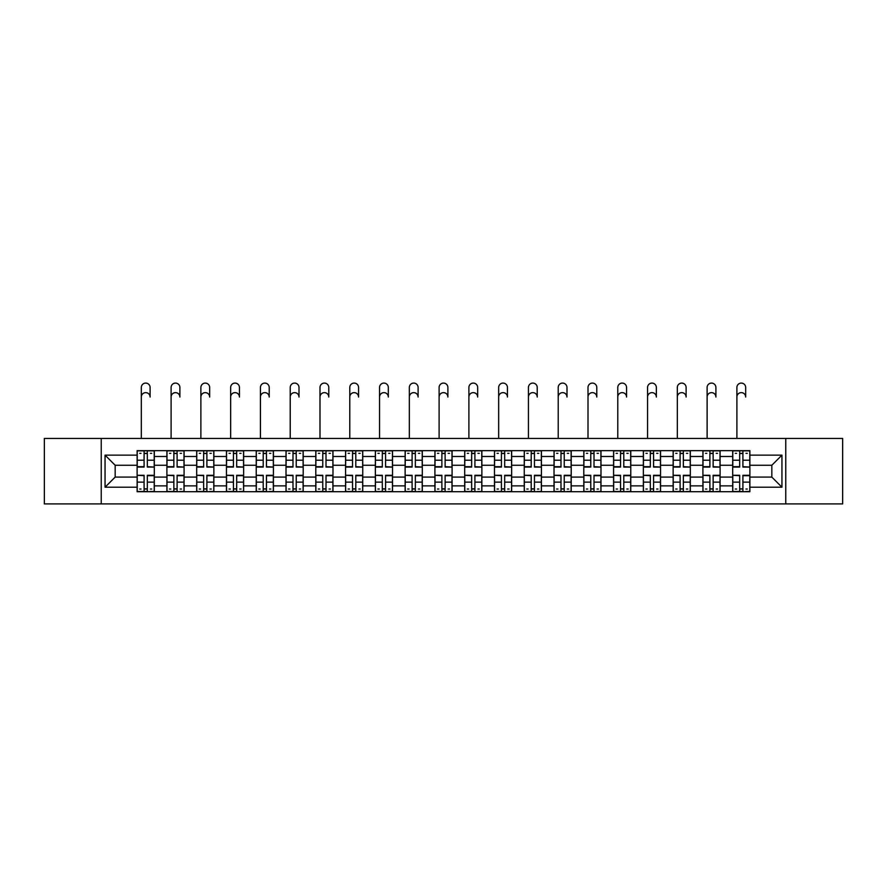 <?xml version="1.0" encoding="UTF-8"?>
<svg xmlns="http://www.w3.org/2000/svg" width="887" height="887" viewBox="0 0 887 887"><rect width="100%" height="100%" fill="white"/><g stroke="black" fill="none" stroke-linecap="round" stroke-linejoin="round"><path stroke-width="1.33" d="M785.76 503.916L842.65 503.916L842.65 438.444L44.35 438.444L44.35 503.916L785.76 503.916L785.76 438.444M166.9 491.697L166.9 456.483L154.305 456.483L154.305 491.697M154.305 456.483L154.305 450.663M166.9 456.483L166.9 450.663M184.086 450.663L184.086 491.697M196.681 491.697L196.681 450.663M213.856 450.663L213.856 491.697M226.462 491.697L226.462 450.663M243.637 450.663L243.637 491.697M256.232 491.697L256.232 450.663M273.418 450.663L273.418 491.697M286.013 491.697L286.013 450.663M303.199 450.663L303.199 491.697M315.794 491.697L315.794 450.663M332.98 450.663L332.98 491.697M345.575 491.697L345.575 450.663M362.75 450.663L362.75 491.697M375.356 491.697L375.356 450.663M392.531 450.663L392.531 491.697M405.126 491.697L405.126 450.663M422.312 450.663L422.312 491.697M434.907 491.697L434.907 450.663M452.093 450.663L452.093 491.697M464.688 491.697L464.688 450.663M481.874 450.663L481.874 491.697M494.469 491.697L494.469 450.663M511.644 450.663L511.644 491.697M524.25 491.697L524.25 450.663M541.425 450.663L541.425 491.697M554.02 491.697L554.02 450.663M571.206 450.663L571.206 491.697M583.801 491.697L583.801 450.663M600.987 450.663L600.987 491.697M613.582 491.697L613.582 450.663M630.768 450.663L630.768 491.697M643.363 491.697L643.363 450.663M660.538 450.663L660.538 491.697M673.144 491.697L673.144 450.663M690.319 450.663L690.319 491.697M702.914 491.697L702.914 450.663M720.1 450.663L720.1 491.697M732.695 491.697L732.695 450.663M732.695 477.095L720.1 477.095M702.914 477.095L690.319 477.095M673.144 477.095L660.538 477.095M643.363 477.095L630.768 477.095M613.582 477.095L600.987 477.095M583.801 477.095L571.206 477.095M554.02 477.095L541.425 477.095M524.25 477.095L511.644 477.095M494.469 477.095L481.874 477.095M464.688 477.095L452.093 477.095M434.907 477.095L422.312 477.095M405.126 477.095L392.531 477.095M375.356 477.095L362.75 477.095M345.575 477.095L332.98 477.095M315.794 477.095L303.199 477.095M286.013 477.095L273.418 477.095M256.232 477.095L243.637 477.095M226.462 477.095L213.856 477.095M196.681 477.095L184.086 477.095M166.9 477.095L154.305 477.095M732.695 465.265L720.1 465.265M702.914 465.265L690.319 465.265M673.144 465.265L660.538 465.265M643.363 465.265L630.768 465.265M613.582 465.265L600.987 465.265M583.801 465.265L571.206 465.265M554.02 465.265L541.425 465.265M524.25 465.265L511.644 465.265M494.469 465.265L481.874 465.265M464.688 465.265L452.093 465.265M434.907 465.265L422.312 465.265M405.126 465.265L392.531 465.265M375.356 465.265L362.75 465.265M345.575 465.265L332.98 465.265M315.794 465.265L303.199 465.265M286.013 465.265L273.418 465.265M256.232 465.265L243.637 465.265M226.462 465.265L213.856 465.265M196.681 465.265L184.086 465.265M166.9 465.265L154.305 465.265M115.166 477.095L137.119 477.095L137.119 465.265L115.166 465.265L115.166 477.095L105.054 487.218L105.054 455.142L137.119 455.142L137.119 465.265M749.881 465.265L749.881 477.095L771.834 477.095L771.834 465.265L749.881 465.265L749.881 450.663L137.119 450.663L137.119 455.142M749.881 455.142L781.946 455.142L781.946 487.218L749.881 487.218L749.881 477.095M137.119 477.095L137.119 491.697L749.881 491.697L749.881 487.218M137.119 487.218L105.054 487.218M101.24 503.916L101.24 438.444M147.331 488.837L144.093 488.837M144.093 453.523L147.331 453.523M177.112 488.837L173.863 488.837M173.863 453.523L177.112 453.523M206.893 488.837L203.644 488.837M203.644 453.523L206.893 453.523M236.674 488.837L233.425 488.837M233.425 453.523L236.674 453.523M266.455 488.837L263.206 488.837M263.206 453.523L266.455 453.523M296.225 488.837L292.987 488.837M292.987 453.523L296.225 453.523M326.006 488.837L322.757 488.837M322.757 453.523L326.006 453.523M355.787 488.837L352.538 488.837M352.538 453.523L355.787 453.523M385.568 488.837L382.319 488.837M382.319 453.523L385.568 453.523M415.349 488.837L412.1 488.837M412.1 453.523L415.349 453.523M445.119 488.837L441.881 488.837M441.881 453.523L445.119 453.523M474.9 488.837L471.651 488.837M471.651 453.523L474.9 453.523M504.681 488.837L501.432 488.837M501.432 453.523L504.681 453.523M534.462 488.837L531.213 488.837M531.213 453.523L534.462 453.523M564.243 488.837L560.994 488.837M560.994 453.523L564.243 453.523M594.013 488.837L590.775 488.837M590.775 453.523L594.013 453.523M623.794 488.837L620.545 488.837M620.545 453.523L623.794 453.523M653.575 488.837L650.326 488.837M650.326 453.523L653.575 453.523M683.356 488.837L680.107 488.837M680.107 453.523L683.356 453.523M713.137 488.837L709.888 488.837M709.888 453.523L713.137 453.523M742.907 488.837L739.669 488.837M739.669 453.523L742.907 453.523M105.054 455.142L115.166 465.265M771.834 477.095L781.946 487.218M771.834 465.265L781.946 455.142M141.321 397.021L141.321 387.475A4.391 4.391 0 0 1 145.712 383.084A4.391 4.391 0 0 1 150.103 387.475L150.103 397.021A4.391 4.391 89.3 0 0 145.712 392.631A4.391 4.391 89.3 0 0 141.321 397.021L141.321 438.444M147.331 466.673L154.205 467.072L147.331 467.072L147.331 450.851L154.205 450.851L150.391 450.851M154.205 466.673L154.205 450.851M144.093 453.335L147.331 453.335M139.702 453.335L141.033 453.335M150.391 453.335L151.721 453.335M141.033 450.851L137.219 450.851L137.219 467.072L144.093 467.072L144.093 450.851L150.103 450.663M137.219 450.851L144.093 450.851M144.093 475.687L137.219 475.288L144.093 475.288L144.093 491.509L137.219 491.509L141.033 491.509M137.219 475.687L137.219 491.509M147.331 489.025L144.093 489.025M151.721 489.025L150.391 489.025M141.033 489.025L139.702 489.025M150.391 491.509L154.205 491.509L154.205 475.288L147.331 475.288L147.331 491.509L141.321 491.509M154.205 491.509L150.103 491.509M171.102 397.021L171.102 387.475A4.391 4.391 0 0 1 175.493 383.084A4.391 4.391 0 0 1 179.884 387.475L179.884 397.021A4.391 4.391 89.3 0 0 175.493 392.631A4.391 4.391 89.3 0 0 171.102 397.021L171.102 438.444M177.112 466.673L183.986 467.072L177.112 467.072L177.112 450.851L183.986 450.851L180.172 450.851M183.986 466.673L183.986 450.851M173.863 453.335L177.112 453.335M169.484 453.335L170.814 453.335M180.172 453.335L181.502 453.335M170.814 450.851L167 450.851L167 467.072L173.863 467.072L173.863 450.851L179.884 450.663M167 450.851L173.863 450.851M200.883 397.021L200.883 387.475A4.391 4.391 0 0 1 205.274 383.084A4.391 4.391 0 0 1 209.665 387.475L209.665 397.021A4.391 4.391 89.3 0 0 205.274 392.631A4.391 4.391 89.3 0 0 200.883 397.021L200.883 438.444M206.893 466.673L213.767 467.072L206.893 467.072L206.893 450.851L213.767 450.851L209.942 450.851M213.767 466.673L213.767 450.851M203.644 453.335L206.893 453.335M199.253 453.335L200.595 453.335M209.942 453.335L211.283 453.335M200.595 450.851L196.77 450.851L196.77 467.072L203.644 467.072L203.644 450.851L209.665 450.663M196.77 450.851L203.644 450.851M173.863 475.687L167 475.288L173.863 475.288L173.863 491.509L167 491.509L170.814 491.509M167 475.687L167 491.509M177.112 489.025L173.863 489.025M181.502 489.025L180.172 489.025M170.814 489.025L169.484 489.025M180.172 491.509L183.986 491.509L183.986 475.288L177.112 475.288L177.112 491.509L171.102 491.509M183.986 491.509L179.884 491.509M203.644 475.687L196.77 475.288L203.644 475.288L203.644 491.509L196.77 491.509L200.595 491.509M196.77 475.687L196.77 491.509M206.893 489.025L203.644 489.025M211.283 489.025L209.942 489.025M200.595 489.025L199.253 489.025M209.942 491.509L213.767 491.509L213.767 475.288L206.893 475.288L206.893 491.509L200.883 491.509M213.767 491.509L209.665 491.509M230.653 397.021L230.653 387.475A4.391 4.391 0 0 1 235.044 383.084A4.391 4.391 0 0 1 239.435 387.475L239.435 397.021A4.391 4.391 89.3 0 0 235.044 392.631A4.391 4.391 89.3 0 0 230.653 397.021L230.653 438.444M236.674 466.673L243.548 467.072L236.674 467.072L236.674 450.851L243.548 450.851L239.723 450.851M243.548 466.673L243.548 450.851M233.425 453.335L236.674 453.335M229.034 453.335L230.376 453.335M239.723 453.335L241.064 453.335M230.376 450.851L226.551 450.851L226.551 467.072L233.425 467.072L233.425 450.851L239.435 450.663M226.551 450.851L233.425 450.851M260.434 397.021L260.434 387.475A4.391 4.391 0 0 1 264.825 383.084A4.391 4.391 0 0 1 269.216 387.475L269.216 397.021A4.391 4.391 89.3 0 0 264.825 392.631A4.391 4.391 89.3 0 0 260.434 397.021L260.434 438.444M266.455 466.673L273.318 467.072L266.455 467.072L266.455 450.851L273.318 450.851L269.504 450.851M273.318 466.673L273.318 450.851M263.206 453.335L266.455 453.335M258.816 453.335L260.146 453.335M269.504 453.335L270.845 453.335M260.146 450.851L256.332 450.851L256.332 467.072L263.206 467.072L263.206 450.851L269.216 450.663M256.332 450.851L263.206 450.851M290.215 397.021L290.215 387.475A4.391 4.391 0 0 1 294.606 383.084A4.391 4.391 0 0 1 298.997 387.475L298.997 397.021A4.391 4.391 89.3 0 0 294.606 392.631A4.391 4.391 89.3 0 0 290.215 397.021L290.215 438.444M296.225 466.673L303.099 467.072L296.225 467.072L296.225 450.851L303.099 450.851L299.285 450.851M303.099 466.673L303.099 450.851M292.987 453.335L296.225 453.335M288.597 453.335L289.927 453.335M299.285 453.335L300.615 453.335M289.927 450.851L286.113 450.851L286.113 467.072L292.987 467.072L292.987 450.851L298.997 450.663M286.113 450.851L292.987 450.851M233.425 475.687L226.551 475.288L233.425 475.288L233.425 491.509L226.551 491.509L230.376 491.509M226.551 475.687L226.551 491.509M236.674 489.025L233.425 489.025M241.064 489.025L239.723 489.025M230.376 489.025L229.034 489.025M239.723 491.509L243.548 491.509L243.548 475.288L236.674 475.288L236.674 491.509L230.653 491.509M243.548 491.509L239.435 491.509M263.206 475.687L256.332 475.288L263.206 475.288L263.206 491.509L256.332 491.509L260.146 491.509M256.332 475.687L256.332 491.509M266.455 489.025L263.206 489.025M270.845 489.025L269.504 489.025M260.146 489.025L258.816 489.025M269.504 491.509L273.318 491.509L273.318 475.288L266.455 475.288L266.455 491.509L260.434 491.509M273.318 491.509L269.216 491.509M292.987 475.687L286.113 475.288L292.987 475.288L292.987 491.509L286.113 491.509L289.927 491.509M286.113 475.687L286.113 491.509M296.225 489.025L292.987 489.025M300.615 489.025L299.285 489.025M289.927 489.025L288.597 489.025M299.285 491.509L303.099 491.509L303.099 475.288L296.225 475.288L296.225 491.509L290.215 491.509M303.099 491.509L298.997 491.509M319.996 397.021L319.996 387.475A4.391 4.391 0 0 1 324.387 383.084A4.391 4.391 0 0 1 328.778 387.475L328.778 397.021A4.391 4.391 89.3 0 0 324.387 392.631A4.391 4.391 89.3 0 0 319.996 397.021L319.996 438.444M326.006 466.673L332.88 467.072L326.006 467.072L326.006 450.851L332.88 450.851L329.066 450.851M332.88 466.673L332.88 450.851M322.757 453.335L326.006 453.335M318.366 453.335L319.708 453.335M329.066 453.335L330.396 453.335M319.708 450.851L315.894 450.851L315.894 467.072L322.757 467.072L322.757 450.851L328.778 450.663M315.894 450.851L322.757 450.851M322.757 475.687L315.894 475.288L322.757 475.288L322.757 491.509L315.894 491.509L319.708 491.509M315.894 475.687L315.894 491.509M326.006 489.025L322.757 489.025M330.396 489.025L329.066 489.025M319.708 489.025L318.366 489.025M329.066 491.509L332.88 491.509L332.88 475.288L326.006 475.288L326.006 491.509L319.996 491.509M332.88 491.509L328.778 491.509M349.777 397.021L349.777 387.475A4.391 4.391 0 0 1 354.168 383.084A4.391 4.391 0 0 1 358.559 387.475L358.559 397.021A4.391 4.391 89.3 0 0 354.168 392.631A4.391 4.391 89.3 0 0 349.777 397.021L349.777 438.444M355.787 466.673L362.661 467.072L355.787 467.072L355.787 450.851L362.661 450.851L358.836 450.851M362.661 466.673L362.661 450.851M352.538 453.335L355.787 453.335M348.147 453.335L349.489 453.335M358.836 453.335L360.177 453.335M349.489 450.851L345.664 450.851L345.664 467.072L352.538 467.072L352.538 450.851L358.559 450.663M345.664 450.851L352.538 450.851M352.538 475.687L345.664 475.288L352.538 475.288L352.538 491.509L345.664 491.509L349.489 491.509M345.664 475.687L345.664 491.509M355.787 489.025L352.538 489.025M360.177 489.025L358.836 489.025M349.489 489.025L348.147 489.025M358.836 491.509L362.661 491.509L362.661 475.288L355.787 475.288L355.787 491.509L349.777 491.509M362.661 491.509L358.559 491.509M379.547 397.021L379.547 387.475A4.391 4.391 0 0 1 383.938 383.084A4.391 4.391 0 0 1 388.329 387.475L388.329 397.021A4.391 4.391 89.3 0 0 383.938 392.631A4.391 4.391 89.3 0 0 379.547 397.021L379.547 438.444M385.568 466.673L392.442 467.072L385.568 467.072L385.568 450.851L392.442 450.851L388.617 450.851M392.442 466.673L392.442 450.851M382.319 453.335L385.568 453.335M377.929 453.335L379.27 453.335M388.617 453.335L389.958 453.335M379.27 450.851L375.445 450.851L375.445 467.072L382.319 467.072L382.319 450.851L388.329 450.663M375.445 450.851L382.319 450.851M382.319 475.687L375.445 475.288L382.319 475.288L382.319 491.509L375.445 491.509L379.27 491.509M375.445 475.687L375.445 491.509M385.568 489.025L382.319 489.025M389.958 489.025L388.617 489.025M379.27 489.025L377.929 489.025M388.617 491.509L392.442 491.509L392.442 475.288L385.568 475.288L385.568 491.509L379.547 491.509M392.442 491.509L388.329 491.509M409.328 397.021L409.328 387.475A4.391 4.391 0 0 1 413.719 383.084A4.391 4.391 0 0 1 418.11 387.475L418.11 397.021A4.391 4.391 89.3 0 0 413.719 392.631A4.391 4.391 89.3 0 0 409.328 397.021L409.328 438.444M415.349 466.673L422.212 467.072L415.349 467.072L415.349 450.851L422.212 450.851L418.398 450.851M422.212 466.673L422.212 450.851M412.1 453.335L415.349 453.335M407.71 453.335L409.04 453.335M418.398 453.335L419.739 453.335M409.04 450.851L405.226 450.851L405.226 467.072L412.1 467.072L412.1 450.851L418.11 450.663M405.226 450.851L412.1 450.851M412.1 475.687L405.226 475.288L412.1 475.288L412.1 491.509L405.226 491.509L409.04 491.509M405.226 475.687L405.226 491.509M415.349 489.025L412.1 489.025M419.739 489.025L418.398 489.025M409.04 489.025L407.71 489.025M418.398 491.509L422.212 491.509L422.212 475.288L415.349 475.288L415.349 491.509L409.328 491.509M422.212 491.509L418.11 491.509M439.109 397.021L439.109 387.475A4.391 4.391 0 0 1 443.5 383.084A4.391 4.391 0 0 1 447.891 387.475L447.891 397.021A4.391 4.391 89.3 0 0 443.5 392.631A4.391 4.391 89.3 0 0 439.109 397.021L439.109 438.444M445.119 466.673L451.993 467.072L445.119 467.072L445.119 450.851L451.993 450.851L448.179 450.851M451.993 466.673L451.993 450.851M441.881 453.335L445.119 453.335M437.491 453.335L438.821 453.335M448.179 453.335L449.509 453.335M438.821 450.851L435.007 450.851L435.007 467.072L441.881 467.072L441.881 450.851L447.891 450.663M435.007 450.851L441.881 450.851M441.881 475.687L435.007 475.288L441.881 475.288L441.881 491.509L435.007 491.509L438.821 491.509M435.007 475.687L435.007 491.509M445.119 489.025L441.881 489.025M449.509 489.025L448.179 489.025M438.821 489.025L437.491 489.025M448.179 491.509L451.993 491.509L451.993 475.288L445.119 475.288L445.119 491.509L439.109 491.509M451.993 491.509L447.891 491.509M468.89 397.021L468.89 387.475A4.391 4.391 0 0 1 473.281 383.084A4.391 4.391 0 0 1 477.672 387.475L477.672 397.021A4.391 4.391 89.3 0 0 473.281 392.631A4.391 4.391 89.3 0 0 468.89 397.021L468.89 438.444M474.9 466.673L481.774 467.072L474.9 467.072L474.9 450.851L481.774 450.851L477.96 450.851M481.774 466.673L481.774 450.851M471.651 453.335L474.9 453.335M467.261 453.335L468.602 453.335M477.96 453.335L479.29 453.335M468.602 450.851L464.788 450.851L464.788 467.072L471.651 467.072L471.651 450.851L477.672 450.663M464.788 450.851L471.651 450.851M471.651 475.687L464.788 475.288L471.651 475.288L471.651 491.509L464.788 491.509L468.602 491.509M464.788 475.687L464.788 491.509M474.9 489.025L471.651 489.025M479.29 489.025L477.96 489.025M468.602 489.025L467.261 489.025M477.96 491.509L481.774 491.509L481.774 475.288L474.9 475.288L474.9 491.509L468.89 491.509M481.774 491.509L477.672 491.509M498.671 397.021L498.671 387.475A4.391 4.391 0 0 1 503.062 383.084A4.391 4.391 0 0 1 507.453 387.475L507.453 397.021A4.391 4.391 89.3 0 0 503.062 392.631A4.391 4.391 89.3 0 0 498.671 397.021L498.671 438.444M504.681 466.673L511.555 467.072L504.681 467.072L504.681 450.851L511.555 450.851L507.73 450.851M511.555 466.673L511.555 450.851M501.432 453.335L504.681 453.335M497.042 453.335L498.383 453.335M507.73 453.335L509.071 453.335M498.383 450.851L494.558 450.851L494.558 467.072L501.432 467.072L501.432 450.851L507.453 450.663M494.558 450.851L501.432 450.851M501.432 475.687L494.558 475.288L501.432 475.288L501.432 491.509L494.558 491.509L498.383 491.509M494.558 475.687L494.558 491.509M504.681 489.025L501.432 489.025M509.071 489.025L507.73 489.025M498.383 489.025L497.042 489.025M507.73 491.509L511.555 491.509L511.555 475.288L504.681 475.288L504.681 491.509L498.671 491.509M511.555 491.509L507.453 491.509M528.441 397.021L528.441 387.475A4.391 4.391 0 0 1 532.832 383.084A4.391 4.391 0 0 1 537.223 387.475L537.223 397.021A4.391 4.391 89.3 0 0 532.832 392.631A4.391 4.391 89.3 0 0 528.441 397.021L528.441 438.444M534.462 466.673L541.336 467.072L534.462 467.072L534.462 450.851L541.336 450.851L537.511 450.851M541.336 466.673L541.336 450.851M531.213 453.335L534.462 453.335M526.823 453.335L528.164 453.335M537.511 453.335L538.852 453.335M528.164 450.851L524.339 450.851L524.339 467.072L531.213 467.072L531.213 450.851L537.223 450.663M524.339 450.851L531.213 450.851M531.213 475.687L524.339 475.288L531.213 475.288L531.213 491.509L524.339 491.509L528.164 491.509M524.339 475.687L524.339 491.509M534.462 489.025L531.213 489.025M538.852 489.025L537.511 489.025M528.164 489.025L526.823 489.025M537.511 491.509L541.336 491.509L541.336 475.288L534.462 475.288L534.462 491.509L528.441 491.509M541.336 491.509L537.223 491.509M558.222 397.021L558.222 387.475A4.391 4.391 0 0 1 562.613 383.084A4.391 4.391 0 0 1 567.004 387.475L567.004 397.021A4.391 4.391 89.3 0 0 562.613 392.631A4.391 4.391 89.3 0 0 558.222 397.021L558.222 438.444M564.243 466.673L571.106 467.072L564.243 467.072L564.243 450.851L571.106 450.851L567.292 450.851M571.106 466.673L571.106 450.851M560.994 453.335L564.243 453.335M556.604 453.335L557.934 453.335M567.292 453.335L568.634 453.335M557.934 450.851L554.12 450.851L554.12 467.072L560.994 467.072L560.994 450.851L567.004 450.663M554.12 450.851L560.994 450.851M560.994 475.687L554.12 475.288L560.994 475.288L560.994 491.509L554.12 491.509L557.934 491.509M554.12 475.687L554.12 491.509M564.243 489.025L560.994 489.025M568.634 489.025L567.292 489.025M557.934 489.025L556.604 489.025M567.292 491.509L571.106 491.509L571.106 475.288L564.243 475.288L564.243 491.509L558.222 491.509M571.106 491.509L567.004 491.509M588.003 397.021L588.003 387.475A4.391 4.391 0 0 1 592.394 383.084A4.391 4.391 0 0 1 596.785 387.475L596.785 397.021A4.391 4.391 89.3 0 0 592.394 392.631A4.391 4.391 89.3 0 0 588.003 397.021L588.003 438.444M594.013 466.673L600.887 467.072L594.013 467.072L594.013 450.851L600.887 450.851L597.073 450.851M600.887 466.673L600.887 450.851M590.775 453.335L594.013 453.335M586.385 453.335L587.715 453.335M597.073 453.335L598.403 453.335M587.715 450.851L583.901 450.851L583.901 467.072L590.775 467.072L590.775 450.851L596.785 450.663M583.901 450.851L590.775 450.851M590.775 475.687L583.901 475.288L590.775 475.288L590.775 491.509L583.901 491.509L587.715 491.509M583.901 475.687L583.901 491.509M594.013 489.025L590.775 489.025M598.403 489.025L597.073 489.025M587.715 489.025L586.385 489.025M597.073 491.509L600.887 491.509L600.887 475.288L594.013 475.288L594.013 491.509L588.003 491.509M600.887 491.509L596.785 491.509M617.784 397.021L617.784 387.475A4.391 4.391 0 0 1 622.175 383.084A4.391 4.391 0 0 1 626.566 387.475L626.566 397.021A4.391 4.391 89.3 0 0 622.175 392.631A4.391 4.391 89.3 0 0 617.784 397.021L617.784 438.444M623.794 466.673L630.668 467.072L623.794 467.072L623.794 450.851L630.668 450.851L626.854 450.851M630.668 466.673L630.668 450.851M620.545 453.335L623.794 453.335M616.155 453.335L617.496 453.335M626.854 453.335L628.184 453.335M617.496 450.851L613.682 450.851L613.682 467.072L620.545 467.072L620.545 450.851L626.566 450.663M613.682 450.851L620.545 450.851M620.545 475.687L613.682 475.288L620.545 475.288L620.545 491.509L613.682 491.509L617.496 491.509M613.682 475.687L613.682 491.509M623.794 489.025L620.545 489.025M628.184 489.025L626.854 489.025M617.496 489.025L616.155 489.025M626.854 491.509L630.668 491.509L630.668 475.288L623.794 475.288L623.794 491.509L617.784 491.509M630.668 491.509L626.566 491.509M647.565 397.021L647.565 387.475A4.391 4.391 0 0 1 651.956 383.084A4.391 4.391 0 0 1 656.347 387.475L656.347 397.021A4.391 4.391 89.3 0 0 651.956 392.631A4.391 4.391 89.3 0 0 647.565 397.021L647.565 438.444M653.575 466.673L660.449 467.072L653.575 467.072L653.575 450.851L660.449 450.851L656.624 450.851M660.449 466.673L660.449 450.851M650.326 453.335L653.575 453.335M645.936 453.335L647.277 453.335M656.624 453.335L657.966 453.335M647.277 450.851L643.452 450.851L643.452 467.072L650.326 467.072L650.326 450.851L656.347 450.663M643.452 450.851L650.326 450.851M650.326 475.687L643.452 475.288L650.326 475.288L650.326 491.509L643.452 491.509L647.277 491.509M643.452 475.687L643.452 491.509M653.575 489.025L650.326 489.025M657.966 489.025L656.624 489.025M647.277 489.025L645.936 489.025M656.624 491.509L660.449 491.509L660.449 475.288L653.575 475.288L653.575 491.509L647.565 491.509M660.449 491.509L656.347 491.509M677.335 397.021L677.335 387.475A4.391 4.391 0 0 1 681.726 383.084A4.391 4.391 0 0 1 686.117 387.475L686.117 397.021A4.391 4.391 89.3 0 0 681.726 392.631A4.391 4.391 89.3 0 0 677.335 397.021L677.335 438.444M683.356 466.673L690.23 467.072L683.356 467.072L683.356 450.851L690.23 450.851L686.405 450.851M690.23 466.673L690.23 450.851M680.107 453.335L683.356 453.335M675.717 453.335L677.058 453.335M686.405 453.335L687.747 453.335M677.058 450.851L673.233 450.851L673.233 467.072L680.107 467.072L680.107 450.851L686.117 450.663M673.233 450.851L680.107 450.851M680.107 475.687L673.233 475.288L680.107 475.288L680.107 491.509L673.233 491.509L677.058 491.509M673.233 475.687L673.233 491.509M683.356 489.025L680.107 489.025M687.747 489.025L686.405 489.025M677.058 489.025L675.717 489.025M686.405 491.509L690.23 491.509L690.23 475.288L683.356 475.288L683.356 491.509L677.335 491.509M690.23 491.509L686.117 491.509M707.116 397.021L707.116 387.475A4.391 4.391 0 0 1 711.507 383.084A4.391 4.391 0 0 1 715.898 387.475L715.898 397.021A4.391 4.391 89.3 0 0 711.507 392.631A4.391 4.391 89.3 0 0 707.116 397.021L707.116 438.444M713.137 466.673L720 467.072L713.137 467.072L713.137 450.851L720 450.851L716.186 450.851M720 466.673L720 450.851M709.888 453.335L713.137 453.335M705.498 453.335L706.828 453.335M716.186 453.335L717.516 453.335M706.828 450.851L703.014 450.851L703.014 467.072L709.888 467.072L709.888 450.851L715.898 450.663M703.014 450.851L709.888 450.851M709.888 475.687L703.014 475.288L709.888 475.288L709.888 491.509L703.014 491.509L706.828 491.509M703.014 475.687L703.014 491.509M713.137 489.025L709.888 489.025M717.516 489.025L716.186 489.025M706.828 489.025L705.498 489.025M716.186 491.509L720 491.509L720 475.288L713.137 475.288L713.137 491.509L707.116 491.509M720 491.509L715.898 491.509M736.897 397.021L736.897 387.475A4.391 4.391 0 0 1 741.288 383.084A4.391 4.391 0 0 1 745.679 387.475L745.679 397.021A4.391 4.391 89.3 0 0 741.288 392.631A4.391 4.391 89.3 0 0 736.897 397.021L736.897 438.444M742.907 466.673L749.781 467.072L742.907 467.072L742.907 450.851L749.781 450.851L745.967 450.851M749.781 466.673L749.781 450.851M739.669 453.335L742.907 453.335M735.279 453.335L736.609 453.335M745.967 453.335L747.297 453.335M736.609 450.851L732.795 450.851L732.795 467.072L739.669 467.072L739.669 450.851L745.679 450.663M732.795 450.851L739.669 450.851M739.669 475.687L732.795 475.288L739.669 475.288L739.669 491.509L732.795 491.509L736.609 491.509M732.795 475.687L732.795 491.509M742.907 489.025L739.669 489.025M747.297 489.025L745.967 489.025M736.609 489.025L735.279 489.025M745.967 491.509L749.781 491.509L749.781 475.288L742.907 475.288L742.907 491.509L736.897 491.509M749.781 491.509L745.679 491.509M702.914 456.483L690.319 456.483M673.144 456.483L660.538 456.483M643.363 456.483L630.768 456.483M613.582 456.483L600.987 456.483M583.801 456.483L571.206 456.483M554.02 456.483L541.425 456.483M524.25 456.483L511.644 456.483M494.469 456.483L481.874 456.483M464.688 456.483L452.093 456.483M434.907 456.483L422.312 456.483M405.126 456.483L392.531 456.483M375.356 456.483L362.75 456.483M345.575 456.483L332.98 456.483M315.794 456.483L303.199 456.483M286.013 456.483L273.418 456.483M256.232 456.483L243.637 456.483M226.462 456.483L213.856 456.483M196.681 456.483L184.086 456.483M732.695 456.483L720.1 456.483M702.914 485.876L690.319 485.876M673.144 485.876L660.538 485.876M643.363 485.876L630.768 485.876M613.582 485.876L600.987 485.876M583.801 485.876L571.206 485.876M554.02 485.876L541.425 485.876M524.25 485.876L511.644 485.876M494.469 485.876L481.874 485.876M464.688 485.876L452.093 485.876M434.907 485.876L422.312 485.876M405.126 485.876L392.531 485.876M375.356 485.876L362.75 485.876M345.575 485.876L332.98 485.876M315.794 485.876L303.199 485.876M286.013 485.876L273.418 485.876M256.232 485.876L243.637 485.876M226.462 485.876L213.856 485.876M196.681 485.876L184.086 485.876M166.9 485.876L154.305 485.876M732.695 485.876L720.1 485.876M147.331 460.231L154.205 460.231M137.219 466.673L144.093 466.673M137.219 460.231L144.093 460.231M147.331 450.851L150.103 450.851M144.093 482.129L137.219 482.129M154.205 475.687L147.331 475.687M154.205 482.129L147.331 482.129M177.112 460.231L183.986 460.231M167 466.673L173.863 466.673M167 460.231L173.863 460.231M177.112 450.851L179.884 450.851M206.893 460.231L213.767 460.231M196.77 466.673L203.644 466.673M196.77 460.231L203.644 460.231M206.893 450.851L209.665 450.851M173.863 482.129L167 482.129M183.986 475.687L177.112 475.687M183.986 482.129L177.112 482.129M203.644 482.129L196.77 482.129M213.767 475.687L206.893 475.687M213.767 482.129L206.893 482.129M236.674 460.231L243.548 460.231M226.551 466.673L233.425 466.673M226.551 460.231L233.425 460.231M236.674 450.851L239.435 450.851M266.455 460.231L273.318 460.231M256.332 466.673L263.206 466.673M256.332 460.231L263.206 460.231M266.455 450.851L269.216 450.851M296.225 460.231L303.099 460.231M286.113 466.673L292.987 466.673M286.113 460.231L292.987 460.231M296.225 450.851L298.997 450.851M233.425 482.129L226.551 482.129M243.548 475.687L236.674 475.687M243.548 482.129L236.674 482.129M263.206 482.129L256.332 482.129M273.318 475.687L266.455 475.687M273.318 482.129L266.455 482.129M292.987 482.129L286.113 482.129M303.099 475.687L296.225 475.687M303.099 482.129L296.225 482.129M326.006 460.231L332.88 460.231M315.894 466.673L322.757 466.673M315.894 460.231L322.757 460.231M326.006 450.851L328.778 450.851M322.757 482.129L315.894 482.129M332.88 475.687L326.006 475.687M332.88 482.129L326.006 482.129M355.787 460.231L362.661 460.231M345.664 466.673L352.538 466.673M345.664 460.231L352.538 460.231M355.787 450.851L358.559 450.851M352.538 482.129L345.664 482.129M362.661 475.687L355.787 475.687M362.661 482.129L355.787 482.129M385.568 460.231L392.442 460.231M375.445 466.673L382.319 466.673M375.445 460.231L382.319 460.231M385.568 450.851L388.329 450.851M382.319 482.129L375.445 482.129M392.442 475.687L385.568 475.687M392.442 482.129L385.568 482.129M415.349 460.231L422.212 460.231M405.226 466.673L412.1 466.673M405.226 460.231L412.1 460.231M415.349 450.851L418.11 450.851M412.1 482.129L405.226 482.129M422.212 475.687L415.349 475.687M422.212 482.129L415.349 482.129M445.119 460.231L451.993 460.231M435.007 466.673L441.881 466.673M435.007 460.231L441.881 460.231M445.119 450.851L447.891 450.851M441.881 482.129L435.007 482.129M451.993 475.687L445.119 475.687M451.993 482.129L445.119 482.129M474.9 460.231L481.774 460.231M464.788 466.673L471.651 466.673M464.788 460.231L471.651 460.231M474.9 450.851L477.672 450.851M471.651 482.129L464.788 482.129M481.774 475.687L474.9 475.687M481.774 482.129L474.9 482.129M504.681 460.231L511.555 460.231M494.558 466.673L501.432 466.673M494.558 460.231L501.432 460.231M504.681 450.851L507.453 450.851M501.432 482.129L494.558 482.129M511.555 475.687L504.681 475.687M511.555 482.129L504.681 482.129M534.462 460.231L541.336 460.231M524.339 466.673L531.213 466.673M524.339 460.231L531.213 460.231M534.462 450.851L537.223 450.851M531.213 482.129L524.339 482.129M541.336 475.687L534.462 475.687M541.336 482.129L534.462 482.129M564.243 460.231L571.106 460.231M554.12 466.673L560.994 466.673M554.12 460.231L560.994 460.231M564.243 450.851L567.004 450.851M560.994 482.129L554.12 482.129M571.106 475.687L564.243 475.687M571.106 482.129L564.243 482.129M594.013 460.231L600.887 460.231M583.901 466.673L590.775 466.673M583.901 460.231L590.775 460.231M594.013 450.851L596.785 450.851M590.775 482.129L583.901 482.129M600.887 475.687L594.013 475.687M600.887 482.129L594.013 482.129M623.794 460.231L630.668 460.231M613.682 466.673L620.545 466.673M613.682 460.231L620.545 460.231M623.794 450.851L626.566 450.851M620.545 482.129L613.682 482.129M630.668 475.687L623.794 475.687M630.668 482.129L623.794 482.129M653.575 460.231L660.449 460.231M643.452 466.673L650.326 466.673M643.452 460.231L650.326 460.231M653.575 450.851L656.347 450.851M650.326 482.129L643.452 482.129M660.449 475.687L653.575 475.687M660.449 482.129L653.575 482.129M683.356 460.231L690.23 460.231M673.233 466.673L680.107 466.673M673.233 460.231L680.107 460.231M683.356 450.851L686.117 450.851M680.107 482.129L673.233 482.129M690.23 475.687L683.356 475.687M690.23 482.129L683.356 482.129M713.137 460.231L720 460.231M703.014 466.673L709.888 466.673M703.014 460.231L709.888 460.231M713.137 450.851L715.898 450.851M709.888 482.129L703.014 482.129M720 475.687L713.137 475.687M720 482.129L713.137 482.129M742.907 460.231L749.781 460.231M732.795 466.673L739.669 466.673M732.795 460.231L739.669 460.231M742.907 450.851L745.679 450.851M739.669 482.129L732.795 482.129M749.781 475.687L742.907 475.687M749.781 482.129L742.907 482.129"/></g></svg>
